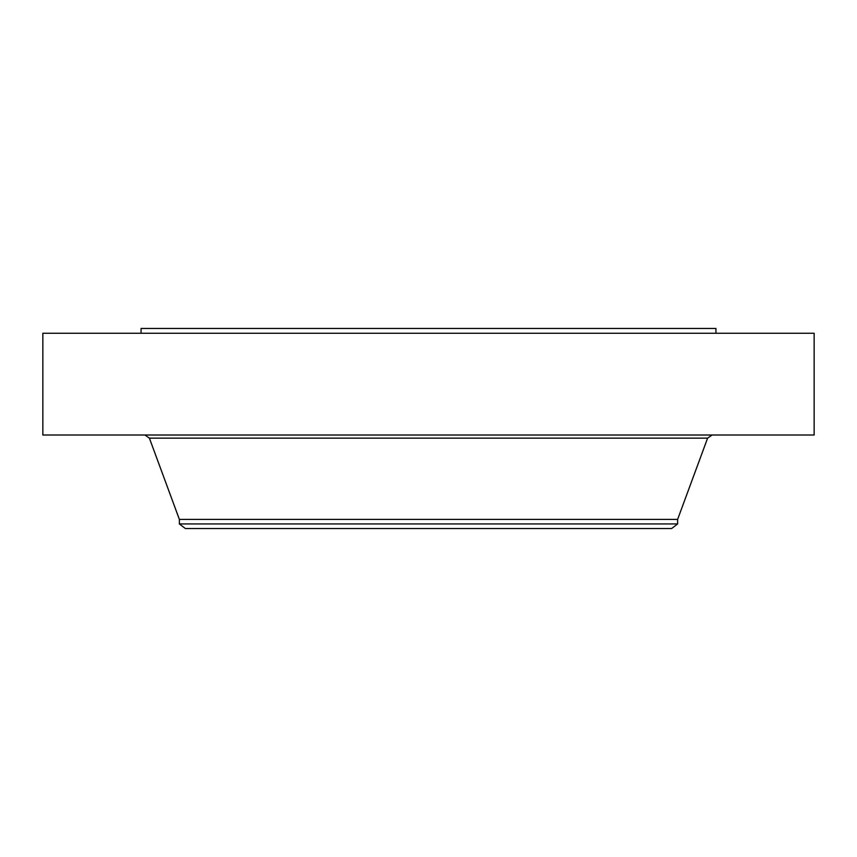 <?xml version="1.0" encoding="UTF-8"?>
<svg xmlns="http://www.w3.org/2000/svg" width="857" height="857" viewBox="0 0 857 857"><rect width="100%" height="100%" fill="white"/><g stroke="black" fill="none" stroke-linecap="round" stroke-linejoin="round"><path stroke-width="1.29" d="M42.85 333.266L814.15 333.266L814.15 435.013L42.85 435.013L42.85 333.266M179.381 523.938L677.619 523.938L671.631 528.533L185.369 528.533L179.381 523.938L179.381 519.406L677.619 519.406L707.603 438.152L712.092 435.013M141.062 333.266L141.062 328.467L715.938 328.467L715.938 333.266M179.381 519.406L149.397 438.152L707.603 438.152M149.397 438.152L144.908 435.013M677.619 523.938L677.619 519.406"/></g></svg>
